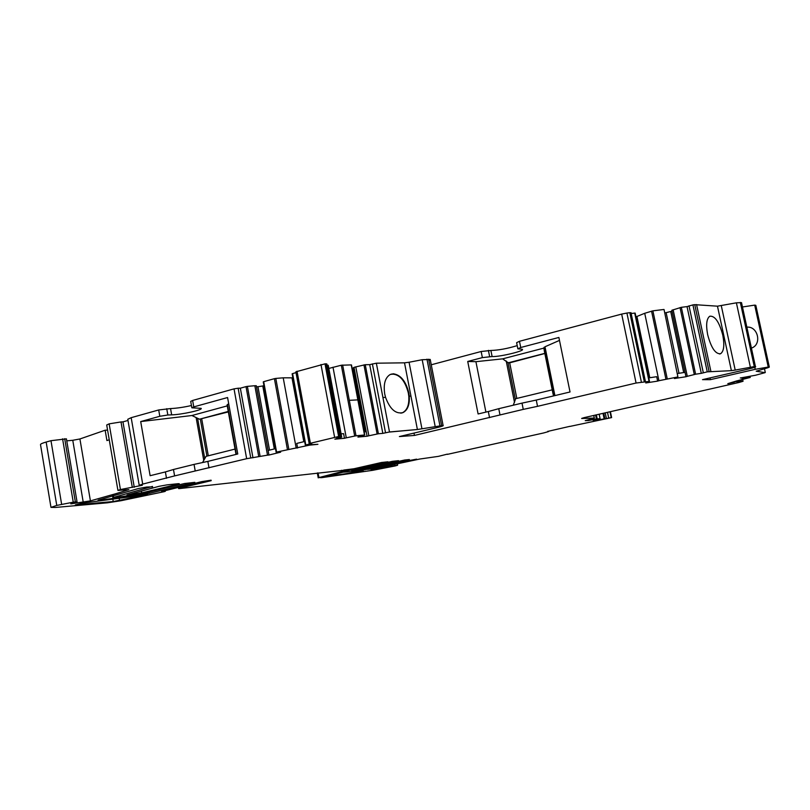 <?xml version="1.0" encoding="UTF-8"?>
<svg xmlns="http://www.w3.org/2000/svg" width="810" height="810" viewBox="0 0 810 810"><rect width="100%" height="100%" fill="white"/><g stroke="black" fill="none" stroke-linecap="round" stroke-linejoin="round"><path stroke-width="1.21" d="M343.815 470.043L353.899 468.767L381.469 462.49L387.96 461.791L370.494 465.78L356.127 468.899L356.005 468.281M351.601 470.519L392.404 461.325L398.51 460.667L362.181 468.909L360.49 469.415L362.941 469.274L416.583 459.159L369.38 469.192L351.601 470.519M350.467 469.446L350.598 470.154L356.127 468.899M350.598 470.154L342.002 471.572L318.948 477.576L321.59 477.667L372.681 470.316L395.098 465.963L397.629 465.213L397.335 463.684M404.706 460.009L380.558 465.365L406.549 460.313L409.384 459.543L404.706 460.009M447.373 454.126L438.352 456.374L419.752 459.037L370.889 469.395M447.414 454.359L543.723 432.935L548.512 431.578L547.732 431.315M547.752 431.406L569.875 426.333M569.896 426.425L611.621 417.595L606.406 418.547L605.222 412.847M610.335 411.693L611.175 417.687L610.335 411.693M610.001 411.763L611.206 417.606L610.001 411.763M606.406 418.547L597.932 419.955L597.8 419.327M597.932 419.955L596.403 420.299L596.281 419.691M595.593 415.034L596.393 418.942L597.172 418.821L596.362 414.862L597.172 418.821L600.088 418.729L599.157 414.224L600.088 418.729L593.203 420.4L596.403 420.299M596.393 418.942L590.105 420.208L589.963 419.55M590.105 420.208L588.546 420.552L588.414 419.924M593.801 415.449L594.337 418.071L585.235 420.663L588.546 420.552M742.75 379.708L743.013 381.277L738.993 382.472L584.182 417.626L581.671 418.406L594.267 418.071L593.73 415.459L594.267 418.071L581.651 418.486L594.337 418.071M743.074 381.186L734.447 381.783M734.528 382.138L727.795 383.667L736.472 380.983L750.232 377.44L743.833 378.057M743.914 378.422L742.021 378.776L745.98 377.197L740.299 377.997L755.457 375.253L765.085 372.651L756.196 371.223L767.991 367.71L769.318 367.092L768.244 367.051L755.254 369.309L710.39 379.657L710.016 377.916M742.456 306.98L754.697 305.117L768.234 367.051L754.697 305.117L755.821 305.329L769.318 367.092M746.85 327.159C758.099 325.924 762.22 344.807 751.407 348.077M754.292 366.576L740.33 302.403L754.282 366.576L755.436 366.616C756.591 366.819 754.13 367.659 748.045 369.107L702.513 379.647L710.39 379.657M717.468 306.18L731.389 370.656L707.262 371.841L692.925 304.894L694.757 304.661L717.468 306.18L736.391 302.818L741.514 302.626L755.436 366.616M754.282 366.576L735.207 370.079L721.295 305.734M731.389 370.656L735.207 370.079M692.925 304.894L687.032 306.605L701.298 373.339L707.262 371.841M701.298 373.339L695.608 374.21L681.342 307.314L687.032 306.605M681.342 307.314L671.844 310.26L685.047 372.357L677.616 373.491M695.608 374.21L687.295 376.326L673.13 309.754M687.295 376.326L685.979 376.741L685.047 372.357M685.979 376.741L674.406 378.523L677.909 376.944L658.915 380.71L644.719 313.288L636.923 316.467L649.792 377.743M664.038 309.491L677.909 376.944M667.197 378.594L652.88 310.837L663.613 309.511M652.88 310.837L644.719 313.288M658.915 380.71L657.629 381.115L656.697 376.69L648.78 377.895M657.629 381.115L645.772 382.958L649.499 381.348L636.073 383.029L537.526 406.337L536.26 400.059L570.027 391.979L558.88 337.456L520.729 347.5L519.473 341.293L621.665 314.088L636.073 383.029M649.488 381.348L634.706 313.095L649.053 381.388M631.162 313.531L634.706 313.095M631.02 312.842L629.826 312.69L644.264 381.54M641.358 381.986L626.92 313.045L629.826 312.69M626.92 313.045L621.665 314.088M413.991 433.087L414.447 435.436L523.26 409.384L522.004 403.127L536.26 400.059M523.26 409.384L537.526 406.337M499.983 414.892L498.757 408.685L522.004 403.127M489.544 417.676L488.319 411.531L498.757 408.685M520.729 347.5L517.874 348.847L521.964 349.201C526.935 350.406 499.831 357.038 492.105 356.542L482.365 357.605L467.724 361.462L478.102 413.971L488.319 411.531M431.254 364.783L481.15 351.5L490.89 350.467C498.626 350.234 507.404 348.614 517.225 345.617M414.447 435.436L399.381 436.56L436.863 427.66C441.804 426.455 443.88 425.716 443.08 425.422L421.949 428.794L409.07 362.252L422.192 359.721L435.132 426.232M428.956 360.815L430.211 359.438L422.192 359.721M409.07 362.252L404.514 362.829L417.393 429.502L421.949 428.794M392.698 373.896L393.154 373.774C400.626 374.767 405.85 381.135 408.807 392.88C404.899 378.847 398.712 372.711 390.258 374.463C385.115 377.612 383.272 384.122 384.73 394.004L385.56 397.366L382.917 397.497L376.356 363.194L369.704 364.642L382.816 433.37L389.499 431.973L417.393 429.502L389.053 432.084L417.393 429.502L410.943 396.08L409.273 396.171L410.943 396.08L404.514 362.829L376.356 363.194L389.499 431.973L382.917 397.497L385.56 397.366C389.975 409.212 395.776 414.295 402.985 412.604L400.717 413.14M382.816 433.37L378.392 433.765L365.249 364.702L369.704 364.642M365.249 364.702L354.021 367.335L352.188 368.682M378.392 433.765L368.864 435.78L355.782 366.819M368.864 435.78L367.082 436.236L354.021 367.335M367.082 436.236L357.909 437.066L364.753 435.01L355.55 435.891L364.51 435.01L351.236 364.905L341.324 365.229L328.809 368.439M366.221 431.69L364.156 431.872M351.307 365.077L357.858 399.877L349.312 400.312L342.65 365.026L356.005 435.77L346.285 437.835L332.991 367.193M346.285 437.835L344.473 438.291L343.602 433.644L341.091 433.856M344.473 438.291L334.854 439.172L341.699 437.076L336.606 437.511L340.402 436.377L338.165 436.6L339.744 436.387L326.136 363.842L325.002 363.852L295.863 371.82L309.157 443.505M328.05 365.421L341.435 437.076M327.058 365.259L327.949 365.239M326.825 364.044L326.136 363.842L332.92 400.018L331.806 400.079L325.002 363.852L338.631 436.489L309.177 443.566L311.83 443.414L305.37 445.075L317.905 444.305M305.785 444.892L292.582 373.592L296.014 372.63M292.582 373.592L305.36 445.024M276.575 452.02L263.695 381.672L276.129 452.172L309.602 445.125L317.905 444.315M303.811 441.693L291.995 377.845L292.825 377.612M297.594 448.051L296.743 443.424L304.651 441.48M296.197 448.163L283.216 377.825L291.995 377.845M288.795 449.115L275.795 378.422L283.216 377.825M275.795 378.422L274.408 378.675L287.408 449.378M263.695 381.672L274.408 378.675M263.26 381.885L276.18 452.142M276.129 452.193L280.625 452.183L268.94 455.038L268.1 450.471L275.481 448.659M132.314 487.458L121.004 421.939L109.147 423.853L120.427 489.544L142.317 485.291L139.219 485.332L142.702 484.107L174.606 475.905L246.655 458.693L267.502 455.159L254.846 385.732L256.284 385.722L268.1 450.471M267.502 455.159L268.94 455.038M260.071 456.131L247.384 386.37L254.846 385.732M247.384 386.37L246.017 386.613L258.694 456.384M252.963 457.792L240.337 388.203L246.017 386.613M250.766 457.974L238.13 388.223L240.337 388.203M238.13 388.223L234.029 388.861L246.655 458.693M209 467.897L207.846 461.396L237.765 453.985L227.58 397.528L193.772 406.893L192.628 400.464L234.029 388.861M195.2 470.873L194.056 464.393L207.846 461.396M174.606 475.905L173.472 469.496L194.056 464.393M166.506 478.285L165.392 471.926L173.472 469.496M142.702 484.107L131.179 417.676L158.699 409.961L170.556 408.574C176.772 408.281 183.738 407.268 191.444 405.516M165.392 471.926L150.123 475.703L140.697 421.575L159.813 416.289L167.842 414.993L166.728 408.685M131.179 417.676L127.778 419.276L139.209 485.281M127.99 420.461L122.958 421.858L134.257 487.255M121.004 421.939L122.958 421.858M109.147 423.853L106.707 424.987L117.926 490.394M120.427 489.544L117.936 490.414L128.881 489.604L116.022 493.644L90.416 500.884L70.814 503.871L77.051 501.896L66.42 438.848L50.979 440.691L46.16 442.037L56.761 505.42L73.254 502.18L62.583 438.807M161.605 491.437L164.572 491.589L121.014 500.722L107.477 502.808L55.262 507.465L50.979 507.384L56.761 505.42M50.979 507.384L40.5 444.579C40.51 443.961 42.393 443.11 46.16 442.037M161.625 491.538L201.741 481.636L211.096 480.188M180.002 486.8L180.225 488.035L178.595 488.582L179.86 488.541L343.865 470.266M358.567 471.835L323.605 476.918L343.116 472.19L363.356 470.731L358.567 471.835L358.425 471.096M99.853 499.598L99.964 500.236L149.394 493.33L194.856 482.345L184.457 483.529L142.681 493.543L115.172 497.563L113.613 497.391L152.493 486.415M99.964 500.236L98.091 500.155L138.439 488.531L146.681 487.033L152.574 486.871M177.532 484.269L179.243 483.681L177.906 483.712L167.032 484.866L159.084 486.304L127.028 495.001L141.689 492.875L177.532 484.269L177.441 483.762M82.509 503.142L75.34 504.883L113.238 501.542L147.734 494.515L82.509 503.142M365.371 431.77L353.352 368.337M274.307 448.942L262.774 385.965L263.949 385.641M269.538 450.117L257.955 386.724L262.774 385.965M256.466 386.734L257.955 386.724M167.842 414.993L171.659 414.862C181.683 414.629 203.229 409.88 201.153 408.341L191.848 407.805L193.772 406.893M191.828 407.714L190.704 401.395L192.628 400.464M672.037 311.192L664.777 312.974M683.701 372.559L670.761 311.708M678.993 373.278L666.164 312.802M635.901 316.599L636.923 316.467M517.813 348.573L516.628 342.671L519.473 341.293M559.487 340.392L544.988 346.771L543.905 348.097L502.645 358.85L508.275 362.809L544.806 353.373M467.724 361.462L475.916 361.685L502.645 358.85M475.916 361.685L485.909 412.108M140.697 421.575L191.929 415.52L199.473 419.205L228.258 411.44M227.256 405.881L191.929 415.52M236.004 454.42L227.083 404.919L228.693 403.653M202.561 462.52L206.084 456.344L235.042 449.084M83.238 502.24L72.768 440.286L79.917 438.969L105.148 430.211L106.92 440.569L109.239 439.739M105.148 430.211L107.578 430.1M72.768 440.286L66.754 440.853M513.277 405.213L515.373 399.482L507.941 362.404M552.217 389.853L515.484 398.743L515.373 399.482M553.554 395.918L552.896 393.174M543.905 348.097L544.35 351.084M554.901 395.594L544.988 346.771M236.378 454.329L227.407 404.565M204.727 458.379L197.63 418.476M516.82 398.419L509.682 362.839L508.275 362.809M509.682 362.839L544.836 353.494M228.339 411.915L199.473 419.205M201.751 419.084L208.291 455.787M64.699 438.696L75.36 501.947L73.254 502.18M75.36 501.947L77.051 501.896M374.838 468.443L374.959 469.101L397.629 465.213M374.959 469.101L370.899 469.425M180.225 488.035L211.187 480.674M722.783 335.148C724.656 345.182 723.917 351.388 720.546 353.747C715.473 354.213 711.18 347.875 707.667 334.722C705.824 324.78 706.533 318.613 709.793 316.224C714.936 315.657 719.27 321.965 722.783 335.148M599.704 418.821L596.778 418.902L599.704 418.821M408.807 392.88C410.326 402.864 408.412 409.425 403.076 412.563L402.995 412.604C407.673 410.113 409.769 404.635 409.273 396.171L408.807 392.88M401.79 412.989L402.57 412.705M356.005 435.77L349.312 400.312L357.858 399.877L364.51 435.01L356.005 435.77M338.631 436.489L331.806 400.079L332.92 400.018L339.744 436.387L338.631 436.489M401.699 413.009L402.519 412.715C407.207 410.235 409.303 404.757 408.797 396.292L408.331 392.992C404.949 380.173 399.259 373.866 391.26 374.078M364.702 469.03L364.875 469.942M369.38 469.192L369.188 468.19M318.948 477.576L318.077 472.898M342.002 471.572L341.759 470.266M343.977 471.197L343.754 470.043M348.573 469.739L348.715 470.509M607.51 412.33L608.695 418.041M604.867 418.588L603.754 413.181M603.004 413.353L604.108 418.709M741.231 380.032L741.525 381.409M740.715 381.135L740.512 380.173M740.188 380.244L740.391 381.186M750.222 377.399L749.999 376.397L750.252 377.399M749.675 376.458L749.888 377.44M764.468 368.692L765.288 372.448M754.809 367.274L755.254 369.309M736.391 302.818L750.364 367.132M694.757 304.661L709.094 371.557M696.559 304.56L710.886 371.355M689.006 305.826L703.313 372.711M680.025 307.598L694.292 374.493M651.554 311.131L665.861 378.877M482.365 357.605L481.15 351.5M428.642 359.215L441.551 425.412M439.891 425.513L426.971 359.164M372.377 363.862L385.509 432.692M363.953 364.895L377.106 433.978M341.324 365.229L354.679 435.993M320.973 364.51L334.591 437.197M310.362 443.121L297.027 371.213M159.813 416.289L158.699 409.961M61.621 504.235L50.979 440.691M165.098 491.346L164.967 490.627M149.394 493.33L149.151 491.984M143.41 494.414L143.238 493.401M113.299 495.517L113.613 497.391M362.029 468.089L362.181 468.909M141.365 490.971L141.689 492.875M134.946 492.703L135.189 494.07M129.185 494.292L129.276 494.859M119.161 498.211L119.566 500.56M112.813 499.071L113.238 501.542M171.659 414.862L170.556 408.574M492.105 356.542L490.89 350.467M489.604 356.451L488.389 350.355M203.745 460.404L196.131 417.595M514.512 402.408L506.209 360.966M553.878 395.847L544.026 347.328M552.997 393.67L544.279 350.74M200.323 419.134L206.915 456.131M90.416 500.884L79.917 438.969M394.713 465.548L394.47 464.282M384.527 466.378L384.689 467.218M381.399 467.826L381.257 467.076M373.339 469.365L373.228 468.787M318.219 477.88L317.307 472.989M610.396 411.672L611.621 417.595M599.187 414.224L600.109 418.729M740.542 380.173L740.755 381.135M635.162 313.075L649.499 381.348M630.98 312.65L645.408 381.429M430.211 359.438L443.08 425.422M351.479 364.935L364.753 435.01M328.212 365.269L341.699 437.076M326.805 363.923L340.402 436.377M292.126 373.825L305.319 445.044M165.301 491.366L165.169 490.576M178.362 487.215L178.595 488.551M112.529 495.74L112.863 497.704M360.308 468.484L360.48 469.385M720.546 353.747L719.563 353.99M402.519 412.715L400.839 413.13"/></g></svg>

